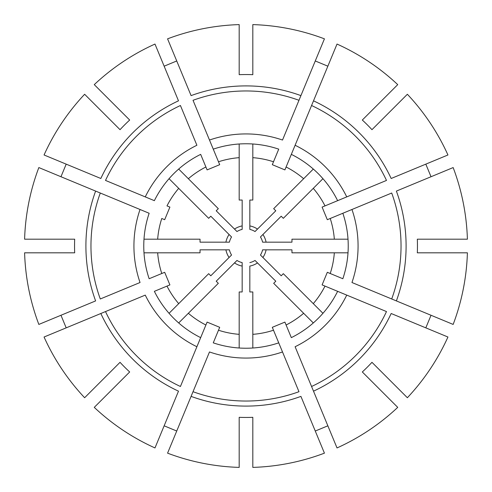 <?xml version="1.0" encoding="UTF-8"?>
<svg xmlns="http://www.w3.org/2000/svg" width="492" height="492" viewBox="0 0 492 492"><rect width="100%" height="100%" fill="white"/><g stroke="black" fill="none" stroke-linecap="round" stroke-linejoin="round"><path stroke-width="0.74" d="M229.088 234.512L210.791 216.216L208.682 218.325L178.713 188.356A88.603 88.603 0 0 0 166.991 205.896L169.9 207.101L164.685 219.696L161.776 218.491A88.603 88.603 0 0 0 157.661 239.186L200.041 239.186L200.041 242.169L229.395 242.169A17.042 17.042 0 0 1 231.547 236.972L229.088 234.512A20.449 20.449 0 0 0 225.914 242.169M154.365 200.668L105.509 180.429A155.041 155.041 0 0 1 180.429 105.509L196.892 145.263A112.071 112.071 0 0 0 145.263 196.892L154.365 200.668A102.231 102.231 0 0 1 200.668 154.365L207.101 169.9L219.696 164.685L213.264 149.15A102.231 102.231 0 0 1 278.736 149.15L272.304 164.685L284.899 169.9L291.332 154.365A102.231 102.231 0 0 1 337.635 200.668L322.1 207.101L327.315 219.696L342.85 213.264A102.231 102.231 0 0 1 342.85 278.736L327.315 272.304L322.1 284.899L337.635 291.332A102.231 102.231 0 0 1 291.332 337.635L284.899 322.1L272.304 327.315L278.736 342.85A102.231 102.231 0 0 1 213.264 342.85L219.696 327.315L207.101 322.1L200.668 337.635A102.231 102.231 0 0 1 154.365 291.332L169.9 284.899L164.685 272.304L149.15 278.736A102.231 102.231 0 0 1 149.15 213.264L38.843 167.569A221.505 221.505 0 0 0 24.6 239.186L74.679 239.186A171.456 171.456 0 0 0 74.679 252.814L24.6 252.814A221.505 221.505 0 0 0 38.843 324.431L95.614 300.913A160.103 160.103 0 0 1 95.614 191.087L100.294 193.024A155.041 155.041 0 0 0 100.294 298.976L140.042 282.513A112.071 112.071 0 0 1 140.042 209.487L149.15 213.264M229.395 249.831A17.042 17.042 0 0 0 231.547 255.028A17.042 17.042 0 0 1 229.395 249.831L200.041 249.831L200.041 252.814L157.661 252.814A88.603 88.603 0 0 0 161.776 273.509L149.15 278.736M169.051 313.312L208.682 273.675L210.791 275.784L231.547 255.028M236.972 260.452A17.042 17.042 0 0 0 242.169 262.605A17.042 17.042 0 0 1 236.972 260.452L216.216 281.209L218.325 283.318L188.356 313.287A88.603 88.603 0 0 0 205.896 325.009L196.892 346.737A112.071 112.071 0 0 1 145.263 295.108L44.059 337.02A221.505 221.505 0 0 0 84.63 397.733L120.036 362.321A171.456 171.456 0 0 0 129.679 371.964L94.267 407.37A221.505 221.505 0 0 0 154.98 447.941L178.491 391.171A160.103 160.103 0 0 1 100.829 313.509L105.509 311.571A155.041 155.041 0 0 0 180.429 386.491L200.668 337.635M239.186 348.004L239.186 291.959L242.169 291.959L242.169 262.605M255.028 260.452A17.042 17.042 0 0 1 249.831 262.605A17.042 17.042 0 0 0 255.028 260.452L257.488 262.913A20.449 20.449 0 0 1 249.831 266.086L249.831 291.959L252.814 291.959L252.814 334.339A88.603 88.603 0 0 0 273.509 330.224L282.513 351.958A112.071 112.071 0 0 1 209.487 351.958L167.569 453.157A221.505 221.505 0 0 0 239.186 467.4L239.186 417.321A171.456 171.456 0 0 0 252.814 417.321L252.814 467.4A221.505 221.505 0 0 0 324.431 453.157L300.913 396.386A160.103 160.103 0 0 1 191.087 396.386L193.024 391.706A155.041 155.041 0 0 0 298.976 391.706L278.736 342.85M313.312 322.949L273.675 283.318L275.784 281.209L257.488 262.913M260.452 255.028A17.042 17.042 0 0 0 262.605 249.831A17.042 17.042 0 0 1 260.452 255.028L281.209 275.784L283.318 273.675L313.287 303.644A88.603 88.603 0 0 0 325.009 286.104L346.737 295.108A112.071 112.071 0 0 1 295.108 346.737L337.02 447.941A221.505 221.505 0 0 0 397.733 407.37L362.321 371.964A171.456 171.456 0 0 0 371.964 362.321L407.37 397.733A221.505 221.505 0 0 0 447.941 337.02L391.171 313.509A160.103 160.103 0 0 1 313.509 391.171L311.571 386.491A155.041 155.041 0 0 0 386.491 311.571L337.635 291.332M348.004 252.814L291.959 252.814L291.959 249.831L262.605 249.831M262.605 242.169A17.042 17.042 0 0 0 260.452 236.972A17.042 17.042 0 0 1 262.605 242.169L291.959 242.169L291.959 239.186L334.339 239.186A88.603 88.603 0 0 0 330.224 218.491L351.958 209.487A112.071 112.071 0 0 1 351.958 282.513L453.157 324.431A221.505 221.505 0 0 0 467.4 252.814L417.321 252.814A171.456 171.456 0 0 0 417.321 239.186L467.4 239.186A221.505 221.505 0 0 0 453.157 167.569L396.386 191.087A160.103 160.103 0 0 1 396.386 300.913L391.706 298.976A155.041 155.041 0 0 0 391.706 193.024L342.85 213.264M322.949 178.688L283.318 218.325L281.209 216.216L260.452 236.972M255.028 231.547A17.042 17.042 0 0 0 249.831 229.395L249.831 225.914L249.831 229.395A17.042 17.042 0 0 1 255.028 231.547L275.784 210.791L273.675 208.682L303.644 178.713A88.603 88.603 0 0 0 286.104 166.991L337.02 44.059A221.505 221.505 0 0 1 397.733 84.63L362.321 120.036A171.456 171.456 0 0 1 371.964 129.679L407.37 94.267A221.505 221.505 0 0 1 447.941 154.98L391.171 178.491A160.103 160.103 0 0 0 313.509 100.829L311.571 105.509A155.041 155.041 0 0 1 386.491 180.429L337.635 200.668M252.814 143.996L252.814 200.041L249.831 200.041L249.831 225.914A20.449 20.449 0 0 1 257.488 229.088M242.169 229.395A17.042 17.042 0 0 0 236.972 231.547A17.042 17.042 0 0 1 242.169 229.395L242.169 200.041L239.186 200.041L239.186 157.661A88.603 88.603 0 0 0 218.491 161.776L209.487 140.042A112.071 112.071 0 0 1 282.513 140.042L324.431 38.843A221.505 221.505 0 0 0 252.814 24.6L252.814 74.679A171.456 171.456 0 0 0 239.186 74.679L239.186 24.6A221.505 221.505 0 0 0 167.569 38.843L191.087 95.614A160.103 160.103 0 0 1 300.913 95.614L298.976 100.294A155.041 155.041 0 0 0 193.024 100.294L213.264 149.15M236.972 231.547L216.216 210.791L218.325 208.682L178.688 169.051M291.332 154.365L295.108 145.263A112.071 112.071 0 0 1 346.737 196.892L325.009 205.896A88.603 88.603 0 0 0 313.287 188.356M315.267 60.971L327.856 66.186M313.312 169.051L303.644 178.713M425.814 164.143L431.029 176.733M252.814 157.661A88.603 88.603 0 0 1 273.509 161.776L278.736 149.15M164.143 66.186L176.733 60.971M239.186 143.996L239.186 157.661M178.491 100.829L154.98 44.059A221.505 221.505 0 0 0 94.267 84.63L129.679 120.036A171.456 171.456 0 0 0 120.036 129.679L84.63 94.267A221.505 221.505 0 0 0 44.059 154.98L100.829 178.491A160.103 160.103 0 0 1 178.491 100.829M188.356 178.713A88.603 88.603 0 0 1 205.896 166.991L200.668 154.365M60.971 176.733L66.186 164.143M169.051 178.688L178.713 188.356M66.186 327.856L60.971 315.267M143.996 252.814L157.661 252.814M143.996 239.186L157.661 239.186M178.713 303.644A88.603 88.603 0 0 1 166.991 286.104L154.365 291.332M176.733 431.029L164.143 425.814M178.688 322.949L188.356 313.287M239.186 334.339A88.603 88.603 0 0 1 218.491 330.224L213.264 342.85M327.856 425.814L315.267 431.029M312.684 424.805L311.381 421.656M252.814 348.004L252.814 334.339M431.029 315.267L425.814 327.856M303.644 313.287A88.603 88.603 0 0 1 286.104 325.009L291.332 337.635M403.901 394.258L406.54 396.903M322.949 313.312L313.287 303.644M348.004 239.186L334.339 239.186M334.339 252.814A88.603 88.603 0 0 1 330.224 273.509L342.85 278.736M231.547 236.972A17.042 17.042 0 0 0 229.395 242.169M225.914 249.831A20.449 20.449 0 0 0 229.088 257.488M234.512 262.913A20.449 20.449 0 0 0 242.169 266.086M262.913 257.488A20.449 20.449 0 0 0 266.086 249.831M266.086 242.169A20.449 20.449 0 0 0 262.913 234.512M242.169 225.914A20.449 20.449 0 0 0 234.512 229.088"/></g></svg>
